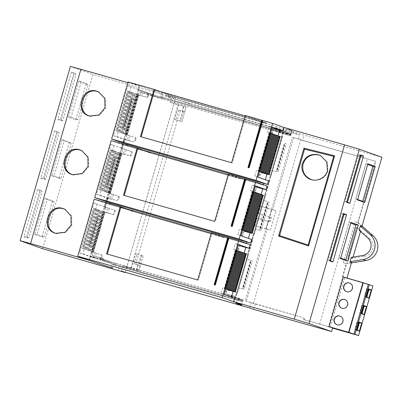 <?xml version="1.0" encoding="UTF-8"?>
<svg xmlns="http://www.w3.org/2000/svg" width="402" height="402" viewBox="0 0 402 402"><rect width="100%" height="100%" fill="white"/><g stroke="black" fill="none" stroke-linecap="round" stroke-linejoin="round"><path stroke-width="0.3" stroke-dasharray="2.01 1.51" d="M234.657 298.148L231.502 297.033M246.315 253.823L244.195 253.069M250.084 244.692L223.442 237.059L211.387 232.778M251.582 239.512L248.431 238.391M263.24 195.186L261.119 194.432M267.013 186.056L263.23 184.714M268.506 180.875L265.355 179.754M280.164 136.544L278.043 135.791M178.624 110.128L184.724 111.862L185.95 106.932L173.935 103.626L126.73 267.159L138.946 270.511L131.519 268.31L135.75 253.652L137.062 254.119L134.243 263.888L135.725 264.416L180.106 110.65L178.624 110.128L175.805 119.902L174.488 119.434L178.719 104.776L170.086 102.259L171.262 98.183L189.88 103.52L189.784 103.847L280.953 129.977L299.671 134.987L298.495 139.062L292.395 137.313L245.195 300.852L255.18 303.977A678.174 7.191 -163.9 0 0 302.646 317.5L303.736 319.575A678.174 7.191 -163.9 0 0 328.052 326.484L328.002 326.645A678.174 7.191 -163.9 0 0 332.63 327.957M73.516 174.91L82.852 173.8L88.792 166.74L88.631 157.504L82.068 150.73M90.44 116.273L99.776 115.158L105.716 108.103L105.56 98.867L98.998 92.088M56.587 233.552L65.928 232.436L71.863 225.376L71.707 216.145L65.144 209.367M131.957 101.023L124.62 126.434L124.243 126.504L123.957 126.243L131.293 100.832L131.957 101.023L131.625 100.927L124.243 126.504M98.103 218.296L90.772 243.707L90.395 243.783L90.108 243.517L97.44 218.11L98.103 218.296L97.776 218.206L90.395 243.783M115.032 159.659L107.696 185.071L107.319 185.146L107.032 184.88L114.364 159.468L115.032 159.659L114.701 159.564L107.319 185.146M88.958 260.245L139.263 85.958A555.423 5.889 -163.9 0 0 162.986 93.832L161.855 97.756L160.468 97.329L159.443 98.244L158.599 97.982L158.775 97.379L138.519 90.314L137.459 93.983L138.63 94.294L137.74 94.083L135.971 100.209L130.544 99.163L122.434 127.258L127.59 129.248L125.821 135.373L126.69 135.66L125.65 139.253L124.761 139.042L121.871 149.052L122.741 149.343L121.705 152.936L120.811 152.72L119.047 158.845L113.62 157.8L105.51 185.9L110.666 187.885L108.897 194.01L109.766 194.302L108.726 197.89L107.836 197.678L104.947 207.693L105.816 207.985L104.776 211.573L103.887 211.362L102.123 217.487L96.696 216.442L88.586 244.537L93.741 246.521L91.973 252.647L91.691 252.546L92.837 252.938L92.128 255.396L101.636 258.119L103.686 258.893L100.525 257.994L112.188 262.395L111.821 263.617L90.304 256.783L89.279 260.34M102.324 255.225L92.5 251.933L103.957 212.246L114.032 214.658A4.04 3.98 -70.5 0 0 114.464 213.668L113.746 213.412A4.04 3.98 109.5 0 1 113.309 214.402L104.852 212.377L93.359 252.205L101.6 254.968A4.04 3.98 109.5 0 1 101.44 256.034L102.163 256.29A4.04 3.98 -70.5 0 0 102.324 255.225L101.6 254.968M225.733 291.656A4.04 3.98 109.5 0 1 226.733 289.937L234.858 291.877L245.883 253.682L237.964 251.029A4.04 3.98 109.5 0 1 238.034 249.039L238.959 245.843L249.17 248.285L250.2 244.733L223.552 237.095L223.457 237.421L132.288 211.291L132.379 210.965L105.736 203.327L104.711 206.884L115.389 210.477L105.43 207.141L106.455 203.583A334.007 3.543 16.1 0 1 108.344 204.126A334.007 3.543 16.1 0 1 110.384 204.708L133.102 211.221L133.007 211.547L224.18 237.677L224.276 237.351L250.918 244.989L249.893 248.542L239.677 246.099L238.758 249.295A4.04 3.98 -70.5 0 0 238.687 251.285L248.185 254.466L237.2 292.52L227.457 290.189A4.04 3.98 -70.5 0 0 226.457 291.912L225.733 291.656L224.813 294.852L234.768 298.189L233.743 301.741M131.59 151.579L122.354 148.499L123.379 144.946A334.007 3.543 16.1 0 1 125.268 145.489A334.007 3.543 16.1 0 1 127.308 146.072L150.026 152.584L149.931 152.911L241.105 179.041L241.2 178.714L267.843 186.352L266.817 189.905L256.602 187.463L255.682 190.654A4.04 3.98 -70.5 0 0 255.612 192.643L265.109 195.829L254.124 233.884L244.381 231.552A4.04 3.98 -70.5 0 0 243.381 233.276L242.456 236.471L252.416 239.808L251.391 243.361L110.851 203.08A334.007 3.543 -163.9 0 0 108.811 202.497A334.007 3.543 -163.9 0 0 106.927 201.955L107.952 198.402L117.444 200.588L107.228 198.146L106.203 201.698L250.667 243.104L251.692 239.552L241.738 236.215L242.657 233.019A4.04 3.98 109.5 0 1 243.662 231.296L251.783 233.24L262.807 195.045L254.888 192.387A4.04 3.98 109.5 0 1 254.958 190.397L255.883 187.206L266.099 189.649L267.124 186.096L240.476 178.458L240.381 178.784L149.212 152.654L149.303 152.328L122.66 144.69L121.635 148.243L131.59 151.579L130.67 154.775A4.04 3.98 109.5 0 1 130.238 155.765L121.776 153.74L110.284 193.568L118.53 196.332A4.04 3.98 109.5 0 1 118.369 197.397L117.444 200.588M118.369 197.397L119.087 197.653A4.04 3.98 -70.5 0 0 119.248 196.583L109.424 193.292L120.881 153.609L130.957 156.021A4.04 3.98 -70.5 0 0 131.389 155.031L130.67 154.775M272.606 132.017A4.04 3.98 -70.5 0 0 272.536 134.007L282.033 137.193L271.048 175.247L261.305 172.915A4.04 3.98 -70.5 0 0 260.305 174.639L259.385 177.83L269.34 181.171L268.315 184.724L127.776 144.444A334.007 3.543 -163.9 0 0 125.736 143.856A334.007 3.543 -163.9 0 0 123.851 143.318L124.876 139.765L134.368 141.951L124.158 139.509L123.128 143.062L267.591 184.468L268.616 180.915L258.662 177.573L259.581 174.383A4.04 3.98 109.5 0 1 260.586 172.659L268.712 174.604L279.737 136.404L271.817 133.75A4.04 3.98 109.5 0 1 271.888 131.761L272.606 132.017L273.134 130.188L282.636 132.911L281.691 136.183L282.566 136.474L282.31 136.384L283.601 131.901C288.048 133.499 290.42 134.595 290.716 135.198L292.053 130.826A555.423 5.889 -163.9 0 0 292.053 130.821A555.423 5.889 -163.9 0 0 284.37 127.55L234.064 301.837M148.313 96.395L147.594 96.138A4.04 3.98 109.5 0 1 147.162 97.123L138.705 95.103L127.208 134.926L135.454 137.69A4.04 3.98 109.5 0 1 135.293 138.755L136.012 139.012A4.04 3.98 -70.5 0 0 136.172 137.946L126.354 134.655L137.806 94.972L147.881 97.379A4.04 3.98 -70.5 0 0 148.313 96.395L148.846 94.56L159.559 98.274L290.219 135.72L273.134 130.188M148.846 94.56L139.338 91.837L138.63 94.294M92.837 252.938L91.973 252.647M346.624 291.671A4.578 4.507 -70.5 0 0 352.559 288.772A4.578 4.507 -70.5 0 0 349.69 283.048M337.072 324.771A4.578 4.507 -70.5 0 0 343.006 321.871A4.578 4.507 -70.5 0 0 340.132 316.143M341.851 308.218A4.578 4.507 -70.5 0 0 347.785 305.324A4.578 4.507 -70.5 0 0 344.911 299.596M88.586 244.537L89.696 244.969L97.867 216.648L96.696 216.442M105.51 185.9L106.62 186.327L114.791 158.011L113.62 157.8M122.434 127.258L123.545 127.69L131.72 99.374L130.544 99.163M250.617 261.823L250.833 262.074L243.496 287.48L243.109 287.556L242.828 287.289L250.165 261.883L250.617 261.823M284.465 144.544L284.681 144.795L277.35 170.207L276.963 170.277L276.682 170.016L284.013 144.604L284.465 144.544M267.541 203.181L267.757 203.432L260.426 228.844L260.034 228.914L259.752 228.653L267.089 203.241L267.541 203.181M137.062 254.119L143.132 255.833L135.75 253.652M135.725 264.416L140.343 265.627L134.243 263.888M185.95 106.932L178.719 104.776M175.805 119.902L181.92 121.635L179.784 120.987L184.015 106.324M118.424 269.767L119.369 266.496L236.949 300.193L236.004 303.465M241.748 305.103L242.878 301.188L113.816 264.194L112.691 268.089M91.691 252.546L90.631 256.22L111.058 262.697L111.233 262.094L112.068 262.375L112.439 263.742L242.878 301.188L243.175 299.912L242.999 300.515L235.718 297.802L237.009 293.319L237.265 293.41L248.712 253.752L248.456 253.662L249.753 249.175L250.009 249.27L252.898 239.255L252.642 239.165L269.822 180.614L269.566 180.523L282.566 136.474M290.912 134.715L160.453 97.324L290.917 134.75L292.053 130.821L286.309 129.178L291.716 130.665A555.353 5.889 16.1 0 0 284.048 127.459L283.023 131.012L272.807 128.565L271.888 131.761M279.827 136.434L268.807 174.614M262.898 195.07L251.883 233.25M245.974 253.712L234.954 291.887M343.378 277.003L347.032 278.053M351.298 257.401L352.835 257.948L353.082 257.104M360.473 231.497L360.659 230.854L359.117 230.306M253.627 309.354L255.18 303.977M249.742 307.972L251.295 302.6M121.334 271.169L122.881 265.792L130.906 268.094L178.111 104.56M126.73 267.159L122.881 265.792M125.288 272.3L175.523 98.264L165.534 94.716L165.157 96.018L171.262 98.183M170.086 102.259L173.935 103.626M42.667 248.732L92.973 74.445A678.174 7.191 -163.9 0 0 175.523 98.264M43.959 179.222L57.627 131.866L54.486 130.73L40.808 178.121L43.959 179.222L45.848 179.126L59.189 132.901L54.486 130.73M75.827 119.716L86.264 83.556L78.988 80.973L68.551 117.133L75.827 119.716L77.978 119.716L88.088 84.686L81.119 82.209L78.988 80.973M60.883 120.58L74.551 73.229L71.41 72.094L57.732 119.484L60.883 120.58L62.772 120.484L76.114 74.264L71.41 72.094M62.064 139.61L51.622 175.774L58.898 178.357L69.34 142.192L62.064 139.61L64.194 140.851L54.084 175.875L61.054 178.352L58.898 178.357M45.135 198.246L34.698 234.411L41.974 236.994L52.411 200.829L45.135 198.246L47.265 199.487L37.155 234.517L44.13 236.989L41.974 236.994M27.034 237.858L40.702 190.503L37.562 189.372L23.884 236.758L27.034 237.858L28.919 237.763L42.265 191.538L37.562 189.372M70.405 66.43L92.973 74.445M89.169 260.3L90.194 256.747L93.445 257.521L94.837 252.697L93.043 252.094L104.535 212.291L104.012 212.155L92.535 251.923L93.043 252.094M126.077 208.728L132.268 210.924L105.625 203.291L104.595 206.844L107.766 207.904L106.374 212.728L104.535 212.291M109.967 193.457L121.459 153.649L120.942 153.519L109.46 193.287L111.761 194.06L110.369 198.884L107.118 198.106L106.093 201.658M126.615 145.006L126.399 145.755L122.55 144.65L121.525 148.202L124.69 149.268L123.298 154.092L121.459 153.649M126.891 134.821L138.383 95.013L137.866 94.877L126.384 134.65L128.69 135.424L127.293 140.248L124.042 139.469L123.017 143.022M127.871 82.691A339.087 3.593 -163.9 0 1 139.152 85.922L139.474 86.013L138.449 89.566L141.615 90.626L140.223 95.455L138.383 95.013M137.459 93.983L137.74 94.083M131.72 99.374L135.971 100.209L127.59 129.248L123.545 127.69M125.821 135.373L125.54 135.273L124.484 138.941L124.761 139.042M121.871 149.052L121.595 148.956L120.535 152.624L120.811 152.72M114.791 158.011L119.047 158.845L110.666 187.885L106.62 186.327M108.897 194.01L108.615 193.91L107.56 197.578L107.836 197.678M104.947 207.693L104.666 207.593L103.61 211.261L103.887 211.362M97.867 216.648L102.123 217.487L93.741 246.521L89.696 244.969M225.301 296.088L113.816 264.194M236.949 300.193L242.361 301.661L242.517 301.073L234.768 298.189M111.811 263.611L111.645 264.174L119.369 266.496M104.595 206.844L93.988 203.075L79.586 252.979L90.194 256.747M94.229 199.241L105.625 203.291M111.645 264.174L242.351 301.636M147.594 96.138L148.514 92.942L138.559 89.606L139.584 86.053L139.263 85.958M135.293 138.755L134.368 141.951M284.37 127.55L284.048 127.459M114.665 210.221L113.746 213.412M90.304 256.783L100.52 259.23L101.44 256.034M162.986 93.832L161.463 93.334A555.353 5.889 16.1 0 1 139.584 86.053M139.474 86.013L128.077 81.968M159.926 91.45L175.332 96.922L266.506 123.052L245.24 115.5M381.9 157.257A678.174 7.191 16.1 0 1 303.932 135.067L293.942 131.519L165.534 94.716M290.716 135.198L278.913 131.007L283.601 131.901M282.31 136.384L281.691 136.183M276.727 171.594L272.646 170.82L278.104 171.875L286.214 143.78L284.897 143.278L276.727 171.594L278.104 171.875M286.214 143.78L284.897 143.278M271.119 176.131L270.863 176.041M270.224 175.92L268.953 180.322L269.566 180.523M268.953 180.322L269.822 180.614M237.009 293.319L236.376 293.194L237.105 293.37L248.557 253.697L247.843 253.461L249.114 249.054L250.009 249.27M252.898 239.255L252.029 238.964L253.3 234.557L254.029 234.733L265.481 195.06L264.767 194.819L266.039 190.417L266.933 190.628M236.376 293.194L235.431 296.47L225.929 293.746L226.457 291.912M266.039 190.417L266.677 190.538M264.767 194.819L265.385 195.02M259.803 230.23L255.722 229.462L261.179 230.517L269.29 202.417L264.104 200.422L267.973 201.915L259.803 230.23L261.179 230.517M253.3 234.557L253.938 234.678M252.029 238.964L252.642 239.165M249.114 249.054L249.753 249.175M247.843 253.461L248.456 253.662M242.873 288.872L238.798 288.098L244.255 289.154L252.366 261.059L247.175 259.059L251.049 260.556L242.873 288.872L244.255 289.154M235.718 297.802L242.999 300.515M346.66 202.291L345.097 201.251L358.448 155.001L360.338 154.906M346.79 201.844L345.097 201.251M358.448 155.001L360.132 155.614M367.91 163.78L365.87 163.825L367.709 164.478M357.473 199.945L355.76 198.854L365.87 163.825M357.599 199.508L355.76 198.854M350.986 222.422L348.946 222.462L350.785 223.115M340.549 258.581L338.836 257.491L348.946 222.462M340.675 258.144L338.836 257.491M343.414 213.542L341.524 213.643L343.207 214.251M329.735 260.933L328.173 259.893L341.524 213.643M329.866 260.481L328.173 259.893M372.915 285.887L342.735 277.104L346.705 263.35L344.413 263.139L343.318 262.576L355.016 222.045L356.906 222.296L358.087 222.919L375.845 161.383L292.395 137.313M346.966 278.279A678.4 7.191 -163.9 0 1 342.343 276.968L342.735 277.104L328.444 326.625L328.052 326.484M363.287 282.747L362.825 282.601L363.292 282.737M328.002 326.645L332.585 328.117M361.906 226.537L357.654 222.763L375.413 161.232A678.174 7.191 16.1 0 1 302.379 140.444L303.932 135.067M362.051 226.019L359.418 223.693L357.262 222.422L355.016 222.045M360.659 230.854L356.74 227.125L369.704 238.562L367.649 237.833M352.835 257.948L347.549 258.918L352.122 243.084A678.4 7.191 16.1 0 1 351.81 242.999L356.428 227.014M362.544 255.541L364.594 256.27L347.549 258.918M351.589 262.26L346.861 263.134L347.926 263.511L351.398 262.938M342.343 276.968L346.313 263.209L346.861 263.134M303.736 319.575L328.444 326.625M245.195 300.852L302.646 317.5M298.495 139.062L302.379 140.444M375.413 161.232L375.845 161.383M280.897 129.821L274.948 127.484L293.571 132.821L299.671 134.987M189.784 103.847L183.684 101.681L274.852 127.811L280.953 129.977M165.157 96.018L183.774 101.354L189.88 103.52M130.906 268.094L131.519 268.31M293.505 137.71L272.727 209.703L271.646 209.321L269.486 216.814L270.566 217.196L269.25 221.758L268.169 221.371L266.003 228.864L267.084 229.251L246.305 301.244M184.538 111.816L180.106 110.65M57.627 131.866L59.189 132.901M40.808 178.121L43.421 178.277L45.848 179.126M56.772 132.027L43.421 178.277M86.264 83.556L88.088 84.686M68.551 117.133L71.008 117.238L77.978 119.716M81.119 82.209L71.008 117.238M74.551 73.229L76.114 74.264M57.732 119.484L60.345 119.64L62.772 120.484M73.697 73.39L60.345 119.64M51.622 175.774L54.084 175.875M69.34 142.192L71.164 143.323L64.194 140.851M61.054 178.352L71.164 143.323M34.698 234.411L37.155 234.517M52.411 200.829L54.24 201.96L47.265 199.487M44.13 236.989L54.24 201.96M40.702 190.503L42.265 191.538M23.884 236.758L26.497 236.914L28.919 237.763M39.843 190.664L26.497 236.914M111.058 262.697L99.254 258.511L90.631 256.22M104.776 211.573L103.61 211.261M105.816 207.985L104.666 207.593M108.726 197.89L107.56 197.578M109.766 194.302L108.615 193.91M121.705 152.936L120.535 152.624M122.741 149.343L121.595 148.956M125.65 139.253L124.484 138.941M126.69 135.66L125.54 135.273M138.519 90.314L158.775 97.379M225.929 293.746L227.974 294.52L227.592 295.842L242.517 301.073L242.848 299.847L239.662 298.932L239.145 300.716M227.592 295.842L224.813 294.852M112.188 262.395L115.369 263.31L114.856 265.094M100.52 259.23L103.304 260.215L100.103 259.456L111.821 263.617M79.586 252.979L82.902 253.783L93.445 257.521M82.239 248.265L83.239 248.607L94.741 208.759L93.721 208.477L82.239 248.265L84.294 248.954L82.902 253.783M93.988 203.075L97.224 204.161L95.832 208.985L93.721 208.477M107.766 207.904L97.224 204.161M106.58 253.883L107.299 254.089M120.826 207.221L132.178 211.251L132.268 210.924M197.699 279.998L107.289 254.134M215.306 285.073L214.14 284.737M238.451 244.481L235.265 243.728L238.351 244.823M235.572 250.014L235.286 249.923L224.256 288.144L224.557 288.174L235.572 250.014L233.642 249.366L235.265 243.728M224.05 294.385L220.944 293.344L222.572 287.706L224.557 288.174M231.487 297.088L220.944 293.344M243.2 299.957L112.068 262.375M113.771 264.682L114.289 262.898L238.537 298.51L238.019 300.294M115.369 263.31L114.289 262.898M238.537 298.51L239.662 298.932M262.807 195.045L264.692 195.679L253.707 233.738L251.783 233.24M254.124 233.884L253.707 233.738M243.662 231.296L244.381 231.552M241.738 236.215L242.456 236.471M251.692 239.552L252.416 239.808M250.667 243.104L251.391 243.361M106.203 201.698L106.927 201.955M107.228 198.146L107.952 198.402M119.087 197.653L118.168 200.844M119.248 196.583L118.53 196.332M109.007 193.146L110.339 193.588L121.836 153.76L120.464 153.458L109.007 193.146L109.424 193.292M120.881 153.609L120.464 153.458M130.238 155.765L130.957 156.021M132.313 151.835L131.389 155.031M121.635 148.243L122.354 148.499M122.66 144.69L123.379 144.946M149.303 152.328L150.026 152.584M149.212 152.654L149.931 152.911M240.381 178.784L241.105 179.041M240.476 178.458L241.2 178.714M267.124 186.096L267.843 186.352M266.099 189.649L266.817 189.905M255.883 187.206L256.602 187.463M255.612 192.643L254.888 192.387M264.692 195.679L265.109 195.829M92.083 251.783L93.415 252.225L104.852 212.377L103.54 212.1L92.083 251.783L92.5 251.933M103.957 212.246L103.54 212.1M113.309 214.402L114.032 214.658M115.389 210.477L114.464 213.668M104.711 206.884L105.43 207.141M105.736 203.327L106.455 203.583M132.379 210.965L133.102 211.221M132.288 211.291L133.007 211.547M223.457 237.421L224.18 237.677M223.552 237.095L224.276 237.351M250.2 244.733L250.918 244.989M249.17 248.285L249.893 248.542M238.959 245.843L239.677 246.099M238.687 251.285L237.964 251.029M245.883 253.682L248.185 254.466M247.768 254.32L236.783 292.375L234.858 291.877M237.2 292.52L236.783 292.375M226.733 289.937L227.457 290.189M272.807 128.565L290.581 134.504C290.38 133.896 287.862 132.735 283.023 131.012M272.536 134.007L271.817 133.75M279.737 136.404L282.033 137.193M281.616 137.042L270.631 175.096L268.712 174.604M271.048 175.247L270.631 175.096M260.586 172.659L261.305 172.915M258.662 177.573L259.385 177.83M268.616 180.915L269.34 181.171M267.591 184.468L268.315 184.724M123.128 143.062L123.851 143.318M124.158 139.509L124.876 139.765M136.012 139.012L135.092 142.207M136.172 137.946L135.454 137.69M125.937 134.504L127.263 134.946L138.705 95.103L137.389 94.822L125.937 134.504L126.354 134.655M137.806 94.972L137.389 94.822M147.162 97.123L147.881 97.379M138.559 89.606L159.89 97.043L148.514 92.942M293.942 131.519L293.571 132.821M274.948 127.484L274.852 127.811M183.684 101.681L183.774 101.354M168.729 95.48L167.785 98.751L285.365 132.454L286.309 129.178M161.855 97.756L290.917 134.75M290.54 135.801L278.671 131.851L278.913 131.007M278.671 131.851L282.636 132.911M227.974 294.52L242.848 299.847M92.128 255.396L99.5 257.662L111.233 262.094M243.175 299.912L231.441 295.48L235.431 296.47M290.571 135.831L159.443 98.244M158.599 97.982L139.338 91.837M269.29 202.417L267.973 201.915M252.366 261.059L251.049 260.556M231.195 296.324L231.441 295.48M362.825 282.601L348.489 332.283M344.665 277.792L330.323 327.469M357.654 222.763L358.087 222.919M347.926 263.511L344.64 263.22L343.318 262.576M364.594 256.27A10.171 10.02 -70.5 0 0 369.704 238.562M356.74 227.125L347.876 259.034M351.81 242.999L352.127 243.109M352.122 243.084L352.443 243.2M346.313 263.209L346.705 263.35M303.827 317.922L304.962 320.012M319.645 324.218L367.317 159.051M253.401 303.47L300.606 139.931M267.084 229.251L270.355 230.276L275.998 210.728L272.727 209.703M174.488 119.434L179.784 120.987M266.003 228.864L254.918 225.723L270.355 230.276M268.169 221.371L257.079 218.231L254.918 225.723M269.25 221.758L257.079 218.231M270.566 217.196L271.435 217.467L270.119 222.03M269.486 216.814L258.396 213.673L271.435 217.467M271.646 209.321L260.561 206.181L258.396 213.673M275.998 210.728L260.561 206.181M126.494 134.66L138.007 94.777L136.323 94.329L124.841 134.102L126.384 134.65M125.615 134.374L137.092 94.606L138.007 94.777M137.866 94.877L137.092 94.606M107.148 192.468L118.625 152.695L119.54 152.871L108.027 192.754L107.148 192.468L109.46 193.287M108.691 193.015L120.168 153.242L121.082 153.418L118.625 152.695M120.942 153.519L120.168 153.242M104.012 212.155L103.244 211.884L91.767 251.652L92.535 251.923M99.5 257.662L99.254 258.511M146.971 93.189L146.73 94.033M230.763 296.902L231.185 295.44M100.103 259.456L100.525 257.994M103.304 260.215L103.686 258.893M102.163 256.29L101.636 258.119M84.294 248.954L94.837 252.697M106.374 212.728L95.832 208.985M132.178 211.251L223.346 237.381L223.442 237.059M223.346 237.381L212 233.356L198.427 280.254M211.281 233.15L212 233.356M233.642 249.366L244.18 253.109M225.658 288.802L222.572 287.706M290.219 135.72L291.716 130.665L290.767 133.956L285.365 132.454M278.837 130.333L278.415 131.796M275.591 129.555L275.209 130.876M150.916 95.254L151.298 93.932M148.182 92.887L147.76 94.349M161.463 93.334L160.514 96.626L160.051 96.48L159.559 98.274M290.757 133.941L160.051 96.48M160.514 96.626L167.785 98.751M266.506 123.052L266.41 123.379L245.848 116.077L232.311 162.986L231.602 162.74M175.332 96.922L175.242 97.249L266.41 123.379M140.434 136.605L141.152 136.811M154.68 89.947L175.242 97.249M138.449 89.566L127.836 85.797L113.434 135.7L124.042 139.469M287.033 134.811L287.551 133.022M285.892 134.429L286.41 132.645M161.649 98.822L162.162 97.033M162.74 99.183L163.257 97.4M312.148 179.815L311.851 179.744M311.947 179.759C319.68 181.217 325.012 178.297 327.957 171.006L327.278 162.137L320.816 155.72M243.893 252.989L244.773 253.275L243.893 252.989L232.848 291.244M260.818 194.347L261.692 194.648L260.818 194.347L249.773 232.602M277.742 135.71L278.621 136.007L277.742 135.71L266.702 173.965M359.102 322.092L356.991 322.108L358.901 322.786M356.735 330.293L355.549 329.58L357.715 322.072M356.86 329.856L354.951 329.178L355.549 329.58M366.413 296.756L364.503 296.078L366.287 297.199M368.654 288.993L366.544 289.013L368.453 289.691M365.101 296.48L367.267 288.973M361.634 313.309L359.725 312.63L361.509 313.746M363.875 305.54L361.765 305.56L363.674 306.239M360.328 313.027L362.493 305.525M266.219 229.085L271.863 209.537L266.219 229.095M261.044 219.432L262.36 214.869M109.57 193.302L121.082 153.418M91.767 251.652L92.646 251.938L104.158 212.055L103.244 211.884M83.239 248.607L88.018 250.295L87.139 250.009L98.616 210.241L104.158 212.055M92.646 251.938L87.139 250.009M94.741 208.759L93.993 208.598L82.516 248.366M93.993 208.598L98.616 210.241M235.286 249.923L236.738 250.421M236.18 250.25L237.059 250.536L236.18 250.25L225.135 288.505L225.703 288.651M238.597 251.094L237.723 250.798L238.602 251.084M240.14 251.642L239.265 251.345L240.145 251.632M240.808 251.893L241.687 252.18L240.808 251.893L229.763 290.149M242.351 252.441L243.23 252.727L242.351 252.441L231.306 290.696M224.256 288.144L225.286 288.405L236.296 250.265M225.713 288.611L225.135 288.505M225.728 288.561L225.286 288.405M272.3 127.203L269.119 126.449L272.204 127.545M269.42 132.735L269.139 132.65L258.109 170.865L258.406 170.9L269.42 132.735L267.491 132.087L269.119 126.449M257.898 177.106L254.798 176.066L256.426 170.428L258.406 170.9M265.335 179.81L254.798 176.066M247.989 167.458L249.16 167.795M232.311 162.986L141.137 136.856M245.13 115.871L245.848 116.077M113.434 135.7L116.756 136.504L127.293 140.248M116.088 130.987L117.093 131.328L128.59 91.48L127.57 91.199L116.088 130.987L118.148 131.68L116.756 136.504M127.836 85.797L131.077 86.887L129.685 91.711L127.57 91.199M141.615 90.626L131.077 86.887M356.991 322.108L354.951 329.178M366.544 289.013L364.503 296.078M361.765 305.56L359.725 312.63M107.917 192.739L119.394 152.971M90.993 251.376L102.47 211.608M94.756 208.869L83.279 248.637M121.525 148.202L110.912 144.439L96.51 194.342L107.118 198.106M111.153 140.605L122.55 144.65M267.491 132.087L278.033 135.831M259.511 171.523L256.426 170.428M126.399 145.755L149.192 152.288L149.102 152.614L240.27 178.744L240.366 178.418L263.159 184.95M118.148 131.68L128.69 135.424M140.223 95.455L129.685 91.711M124.841 134.102L124.072 133.826L135.554 94.058L136.323 94.329M90.224 251.104L101.701 211.336M96.445 209.316L84.933 249.2M96.51 194.342L99.832 195.141L110.369 198.884M99.163 189.628L100.163 189.97L111.666 150.122L110.645 149.84L99.163 189.628L101.224 190.317L99.832 195.141M110.912 144.439L114.153 145.524L112.756 150.348L110.645 149.84M124.69 149.268L114.153 145.524M143.001 150.087L149.192 152.288M231.065 226.095L232.235 226.432M240.366 178.418L228.311 174.141M123.504 195.246L124.228 195.447M137.75 148.584L149.102 152.614M214.678 221.376L124.213 195.498M255.376 185.845L252.195 185.091L255.275 186.186M252.496 191.377L252.215 191.287L241.18 229.502L241.481 229.537L252.496 191.377L250.567 190.729L252.195 185.091M240.974 235.743L237.873 234.708L239.502 229.07L241.481 229.537M248.411 238.451L237.873 234.708M269.139 132.65L270.586 133.147M270.028 132.972L270.908 133.258L270.028 132.972L258.988 171.227L259.551 171.378M271.571 133.519L272.45 133.806L271.571 133.519L260.531 171.775M273.993 134.363L273.114 134.067L273.993 134.353M275.536 134.911L274.656 134.615L275.536 134.901M276.199 135.162L277.078 135.449L276.199 135.162L265.159 173.418M258.109 170.865L259.134 171.126L270.144 132.987M259.561 171.337L258.988 171.227M259.576 171.287L259.134 171.126M228.205 174.508L240.27 178.744M117.093 131.328L121.871 133.022L133.384 93.138L132.469 92.962L135.554 94.058M124.072 133.826L121.871 133.022M128.59 91.48L127.841 91.319L116.364 131.092M127.841 91.319L133.384 93.138M259.275 193.799L260.154 194.101L259.275 193.799L248.23 232.054M124.957 134.112L136.464 94.234M91.103 251.391L102.616 211.507M95.53 209.146L84.053 248.913M101.224 190.317L111.761 194.06M123.298 154.092L112.756 150.348M228.924 174.714L215.387 221.628M250.567 190.729L261.104 194.473M242.582 230.165L239.502 229.07M128.61 91.591L117.128 131.364M123.298 133.554L134.781 93.782M108.027 192.754L106.374 192.191L117.851 152.423L119.54 152.871M89.45 250.828L100.927 211.06M96.299 209.417L84.822 249.185M100.163 189.97L103.399 191.111L102.52 190.824L103.289 191.096L114.766 151.328L117.851 152.423M106.374 192.191L103.289 191.096M111.666 150.122L110.917 149.961L99.44 189.729M110.917 149.961L114.766 151.328M252.215 191.287L253.662 191.784M253.104 191.608L253.984 191.9L253.104 191.608L242.064 229.864L242.627 230.014M254.647 192.156L255.526 192.447L254.647 192.156L243.607 230.411M257.069 193.005L256.19 192.704L257.069 192.995M258.612 193.553L257.732 193.251L258.612 193.543M241.18 229.502L242.21 229.768L253.22 191.628M242.637 229.974L242.064 229.864M242.652 229.924L242.21 229.768M130.298 92.043L118.786 131.926M122.53 133.278L134.012 93.51M105.605 191.92L117.082 152.147M88.681 250.557L100.158 210.789M97.987 209.864L86.475 249.748M111.686 150.232L100.204 190M226.678 289.053L237.723 250.798M129.384 91.867L117.902 131.635M257.732 193.251L246.692 231.507M274.656 134.615L263.617 172.87M123.414 133.564L134.921 93.686M106.485 192.206L117.997 152.323M89.561 250.843L101.073 210.96M97.073 209.693L85.596 249.461M113.369 150.68L101.857 190.563M130.153 92.138L118.67 131.911M121.756 133.007L133.238 93.234M104.832 191.643L116.309 151.876M87.907 250.28L99.384 210.512M97.842 209.965L86.365 249.732M112.459 150.504L100.977 190.277M131.841 92.591L120.329 132.474M120.987 132.73L132.469 92.962M104.063 191.372L115.54 151.599M99.53 210.412L88.018 250.295M113.228 150.78L101.746 190.548M228.22 289.601L239.265 251.345M130.926 92.415L119.444 132.183M256.19 192.704L245.15 230.959M273.114 134.067L262.074 172.322M104.942 191.659L116.454 151.775M114.912 151.227L103.399 191.111M131.695 92.686L120.213 132.459M113.997 151.052L102.52 190.824M96.379 253.23L95.475 256.355M109.309 208.437L107.932 213.201M110.851 203.08L110.384 204.708M113.304 194.593L111.927 199.352M126.233 149.8L124.856 154.559M127.776 144.444L127.308 146.072M130.228 135.956L128.851 140.715M131.293 100.832L131.675 100.761M123.957 126.243L124.62 126.434M97.44 218.11L97.827 218.035M90.108 243.517L90.772 243.707M114.364 159.468L114.751 159.398M107.032 184.88L107.696 185.071M250.833 262.074L250.481 261.973L243.145 287.38L243.496 287.48M284.681 144.795L284.33 144.695L276.998 170.106L277.35 170.207M267.757 203.432L267.405 203.332L260.069 228.743L260.426 228.844M140.157 265.581L138.75 270.466M143.162 255.853L140.343 265.627M181.905 121.635L184.724 111.862M109.691 203.648L109.475 204.392M111.158 267.621L112.108 264.33M270.953 176.096L282.405 136.419M359.418 223.693L358.353 223.316M183.528 106.309L182.121 111.193M137.735 264.958L136.328 269.842M142.685 92.797L141.78 95.922M243.381 233.276L242.657 233.019M254.958 190.397L255.682 190.654M238.034 249.039L238.758 249.295M260.305 174.639L259.581 174.383M141.821 255.481L139.002 265.255M136.816 269.863L141.047 255.2M183.382 111.49L180.558 121.263M213.176 233.411L213.08 233.738M250.541 261.808L250.165 261.883M242.828 287.289L243.109 287.556M284.395 144.529L284.013 144.604M276.682 170.016L276.963 170.277M267.466 203.171L267.089 203.241M259.752 228.653L260.034 228.914M82.495 150.921L81.696 150.544M73.968 175.031L73.109 174.82M99.42 92.284L98.621 91.902M90.892 116.394L90.033 116.183M65.571 209.558L64.767 209.181M57.044 233.673L56.185 233.461M143.177 255.853L138.946 270.511M186.151 106.977L181.92 121.635M241.748 305.108L242.878 301.183M357.262 222.422L356.906 222.296M321.012 155.81L320.706 155.664"/><path stroke-width="0.6" d="M231.487 297.088L233.115 291.45L235.306 291.963L246.315 253.823L245.547 253.551L234.537 291.691L235.306 291.963M244.18 253.109L245.808 247.471L249.059 248.25L250.084 244.692L238.687 240.647A440.813 4.673 -163.9 0 0 228.944 237.838L215.306 285.073A440.813 4.673 -163.9 0 0 214.14 284.737L227.773 237.497A440.813 4.673 16.1 0 0 211.387 232.778L197.699 279.998A440.813 4.673 -163.9 0 0 151.735 266.797A440.813 4.673 -163.9 0 0 106.58 253.883L120.218 206.648A440.813 4.673 -163.9 0 0 94.229 199.241L77.772 256.255L89.169 260.3A339.087 3.593 -163.9 0 0 88.847 260.205A339.087 3.593 -163.9 0 0 30.577 243.577A47.471 0.502 -163.9 0 0 20.1 240.718L42.667 248.732A678.174 7.191 -163.9 0 0 125.218 272.546L121.334 271.169L249.742 307.972L253.627 309.354A678.174 7.191 -163.9 0 0 331.595 331.544L309.027 323.53A47.476 0.502 -163.9 0 0 294.279 319.158A339.087 3.593 -163.9 0 0 233.954 301.796A339.087 3.593 -163.9 0 0 233.632 301.706L222.236 297.656A440.813 4.673 -163.9 0 0 148.916 276.571A440.813 4.673 -163.9 0 0 77.772 256.255M246.235 243.592L246.702 241.964L250.557 243.064L251.582 239.512L240.974 235.743L255.376 185.845L265.983 189.608L267.013 186.056L255.617 182.011A440.813 4.673 -163.9 0 0 245.868 179.197L232.235 226.432L231.065 226.095L244.697 178.86L245.275 179.041L231.642 226.276M248.411 238.451L250.039 232.808L252.23 233.326L263.24 195.186L262.471 194.91L251.461 233.049L248.23 232.054L245.15 230.959L246.059 231.135L245.29 230.864L256.3 192.719L253.662 191.784M261.104 194.473L262.732 188.829L265.983 189.608M283.938 127.419L272.541 123.374A440.813 4.673 16.1 0 0 262.792 120.56L261.622 120.223A440.813 4.673 16.1 0 0 245.24 115.5L231.602 162.74A440.813 4.673 -163.9 0 0 185.588 149.519A440.813 4.673 -163.9 0 0 140.434 136.605L154.066 89.37A440.813 4.673 16.1 0 0 128.077 81.968L111.62 138.976L123.017 143.022L267.481 184.428L268.506 180.875L257.898 177.106L272.3 127.203L282.913 130.972L283.938 127.419L284.259 127.509A339.087 3.593 -163.9 0 1 344.584 144.871L294.279 319.158M265.335 179.81L266.963 174.172L269.159 174.689L280.164 136.544L279.395 136.273L268.385 174.413L266.702 173.965L267.611 174.136L278.621 135.997L279.395 136.273M278.033 135.831L279.661 130.193L282.913 130.972M79.827 149.84L81.696 150.544L87.872 157.157L88.038 166.458L82.063 173.574L72.651 174.699C57.079 171.126 64.677 144.685 79.827 149.84L80.641 150.227C65.637 145.097 58.034 171.337 73.516 174.91L72.651 174.699M82.068 150.73L80.641 150.227M96.751 91.204L98.621 91.902L104.796 98.52L104.967 107.821L98.987 114.937L89.576 116.062C74.008 112.49 81.601 86.043 96.751 91.204L97.565 91.586C82.561 86.455 74.958 112.701 90.44 116.273L89.576 116.062M98.998 92.088L97.565 91.586M62.898 208.477L64.767 209.181L70.943 215.794L71.114 225.095L65.139 232.215L55.727 233.336C40.155 229.768 47.753 203.322 62.898 208.477L63.712 208.864C48.712 203.734 41.11 229.974 56.587 233.552L55.727 233.336M65.144 209.367L63.712 208.864M349.69 283.048A4.578 4.507 -70.5 0 0 343.991 285.963A4.578 4.507 -70.5 0 0 346.624 291.671M346.775 291.716A4.578 4.507 109.5 0 1 343.75 285.943A4.578 4.507 109.5 0 1 349.579 283.003A4.578 4.507 109.5 0 1 352.338 288.696A4.578 4.507 109.5 0 1 346.775 291.716M340.132 316.143A4.578 4.507 -70.5 0 0 334.439 319.062A4.578 4.507 -70.5 0 0 337.072 324.771M337.223 324.816A4.578 4.507 109.5 0 1 334.198 319.042A4.578 4.507 109.5 0 1 340.022 316.103A4.578 4.507 109.5 0 1 342.785 321.791A4.578 4.507 109.5 0 1 337.223 324.816M344.911 299.596A4.578 4.507 -70.5 0 0 339.218 302.515A4.578 4.507 -70.5 0 0 341.851 308.218M342.001 308.264A4.578 4.507 109.5 0 1 338.976 302.49A4.578 4.507 109.5 0 1 344.8 299.555A4.578 4.507 109.5 0 1 347.564 305.244A4.578 4.507 109.5 0 1 342.001 308.264M111.62 138.976A440.813 4.673 16.1 0 1 182.764 159.292A440.813 4.673 16.1 0 1 256.084 180.382L267.481 184.428M320.816 155.72L319.072 155.077C311.349 153.599 306.022 156.524 303.093 163.845C301.671 171.589 304.621 176.895 311.947 179.759L312.148 179.815M311.374 179.619C304.957 178.317 300.143 169.704 302.435 163.614C305.354 156.283 310.721 153.348 318.53 154.82L320.479 155.554L326.741 161.885L327.414 170.81C326.112 177.156 317.495 181.895 311.374 179.619L311.851 179.749M250.557 243.064L239.16 239.019A440.813 4.673 -163.9 0 0 165.84 217.929A440.813 4.673 -163.9 0 0 94.696 197.613L111.153 140.605A440.813 4.673 -163.9 0 1 137.142 148.006L143.001 150.087M244.697 178.86A440.813 4.673 16.1 0 0 228.311 174.141L214.678 221.376A440.813 4.673 -163.9 0 0 168.659 208.156A440.813 4.673 -163.9 0 0 123.504 195.246L137.142 148.006M241.748 305.108A555.423 5.889 16.1 0 0 234.064 301.837L233.743 301.741A555.353 5.889 -163.9 0 1 241.411 304.952L236.004 303.465L241.748 305.113A555.423 5.889 16.1 0 1 241.748 305.113L241.748 305.103M112.681 268.119A555.423 5.889 16.1 0 1 88.958 260.245L89.279 260.34A555.353 5.889 -163.9 0 0 111.158 267.621L112.691 268.089M249.059 248.25L238.451 244.481L224.05 294.385L234.657 298.148L233.632 301.706M278.571 236.074L303.937 148.197L334.615 155.78L308.585 245.974L278.571 236.074L279.576 235.602L304.53 149.157L333.725 156.363L334.615 155.78M309.027 323.53L359.333 149.242A47.476 0.502 -163.9 0 0 344.584 144.871M349.81 203.392L346.66 202.291L360.338 154.906L363.478 156.036L349.81 203.392L346.79 201.844M367.91 163.78L375.187 166.363L364.75 202.528L357.473 199.945L367.91 163.78M350.986 222.422L358.262 225.004L347.825 261.164L340.549 258.581L350.986 222.422M343.414 213.542L346.549 214.678L332.881 262.029L329.735 260.933L343.414 213.542M331.595 331.544L332.63 327.957L329.037 326.685L343.378 277.003L363.292 282.737L348.951 332.414L348.489 332.283L358.574 335.569L372.915 285.887L363.287 282.747M347.032 278.053L351.589 262.26L350.052 261.717L351.298 257.401L362.544 255.541A10.171 10.02 109.5 0 0 367.649 237.833L359.117 230.306L360.363 225.989L361.906 226.537L381.9 157.257L359.333 149.242M353.082 257.104L360.473 231.497M20.1 240.718L70.405 66.43A47.471 0.502 -163.9 0 1 80.882 69.29L30.577 243.577M94.696 197.613L109.947 202.764L109.691 203.648M127.871 82.691A339.087 3.593 -163.9 0 0 80.882 69.29M222.236 297.656L238.687 240.647M154.066 89.37L159.926 91.45M303.937 148.197L304.53 149.157M308.585 245.974L308.128 245.034L279.576 235.602M333.725 156.363L308.128 245.034M363.478 156.036L360.865 155.875L347.524 202.1M360.132 155.614L360.865 155.875M375.187 166.363L372.84 166.297L362.73 201.327L364.75 202.528M367.709 164.478L372.84 166.297M362.73 201.327L357.599 199.508M358.262 225.004L355.916 224.939L345.805 259.968L347.825 261.164M350.785 223.115L355.916 224.939M345.805 259.968L340.675 258.144M346.549 214.678L343.941 214.517L330.6 260.737L332.881 262.029M343.207 214.251L343.941 214.517M330.6 260.737L329.866 260.481M329.037 326.685L348.619 332.298L362.961 282.616M332.585 328.117L358.574 335.569M348.951 332.414L348.619 332.298M360.363 225.989L370.302 234.758L373.081 235.748L362.051 226.019M351.398 262.938L365.926 260.531M370.302 234.753A14.246 14.03 109.5 0 1 363.152 259.551L350.052 261.717M120.218 206.648L126.077 208.728M228.944 237.838L227.773 237.497M107.299 254.089L120.826 207.221L211.281 233.15M228.351 237.677L214.723 284.902M238.351 244.823L245.808 247.471M252.23 233.326L251.461 233.049M269.159 174.689L268.385 174.413M356.735 330.293L359.102 322.092L361.705 323.017L359.338 331.218L356.735 330.293M371.257 289.917L368.89 298.123L366.287 297.199L368.654 288.993L371.257 289.917L368.875 289.842L366.835 296.907L366.413 296.756M366.478 306.465L364.111 314.671L361.509 313.746L363.875 305.54L366.478 306.465L364.096 306.389L362.056 313.459L361.634 313.309M369.307 284.606L354.971 334.288M354.006 334.012L368.343 284.33M363.152 259.551L365.931 260.536A14.246 14.03 -70.5 0 0 373.086 235.743M246.702 241.964L109.947 202.764M233.115 291.45L225.658 288.802M272.541 123.374L256.084 180.382M262.792 120.56L249.16 167.795A440.813 4.673 -163.9 0 0 247.989 167.458L261.622 120.223M141.152 136.811L154.68 89.947L245.13 115.871M225.703 288.651L234.537 291.691M245.547 253.551L240.14 251.642M258.612 193.553L262.471 194.91M358.901 322.786L361.705 323.017M359.338 331.218L356.86 329.856M359.323 322.937L357.283 330.007M368.89 298.123L366.835 296.907M368.453 289.691L368.875 289.842M364.111 314.671L362.056 313.459M363.674 306.239L364.096 306.389M227.592 289.224L238.602 251.084L236.738 250.421M229.135 289.772L240.145 251.632L238.597 251.094M225.728 288.561L226.05 288.676L225.713 288.611M272.204 127.545L279.661 130.193M262.204 120.399L248.567 167.639M244.773 253.275L233.763 291.415M261.697 194.638L250.687 232.778M239.16 239.019L255.617 182.011M226.05 288.676L237.059 250.536M266.963 174.172L259.511 171.523M244.004 253.004L232.994 291.143M260.928 194.362L249.918 232.502M278.621 135.997L277.852 135.725L266.843 173.865L267.611 174.136M245.868 179.197L245.275 179.041M124.228 195.447L137.75 148.584L228.205 174.508M255.275 186.186L262.732 188.829M259.551 171.378L262.988 172.498L273.993 134.353L270.586 133.147M262.988 172.498L264.531 173.041L275.536 134.901L273.993 134.363M277.852 135.725L275.536 134.911M266.843 173.865L264.531 173.041M259.576 171.287L259.903 171.403L259.561 171.337M250.039 232.808L242.582 230.165M226.823 288.953L237.833 250.813M259.903 171.403L270.908 133.258M243.23 252.727L232.22 290.867M260.154 194.091L249.145 232.23M277.078 135.449L266.074 173.589M246.059 231.135L257.069 192.995L256.3 192.719M247.602 231.683L258.612 193.543L257.069 193.005M242.627 230.014L245.29 230.864M242.652 229.924L242.974 230.039L242.637 229.974M242.461 252.456L231.451 290.596M259.385 193.814L248.376 231.954M276.31 135.178L265.3 173.317M242.974 230.039L253.984 191.9M260.677 171.674L271.682 133.534M228.366 289.5L239.376 251.361M261.446 171.95L272.45 133.806M241.687 252.18L230.678 290.319M243.748 230.316L254.757 192.171M240.919 251.908L229.909 290.048M257.843 193.267L246.833 231.406M274.767 134.63L263.762 172.77M244.516 230.587L255.526 192.447M262.22 172.222L273.224 134.082M263.159 184.95L263.632 183.322M126.871 144.127L126.615 145.006"/></g></svg>

